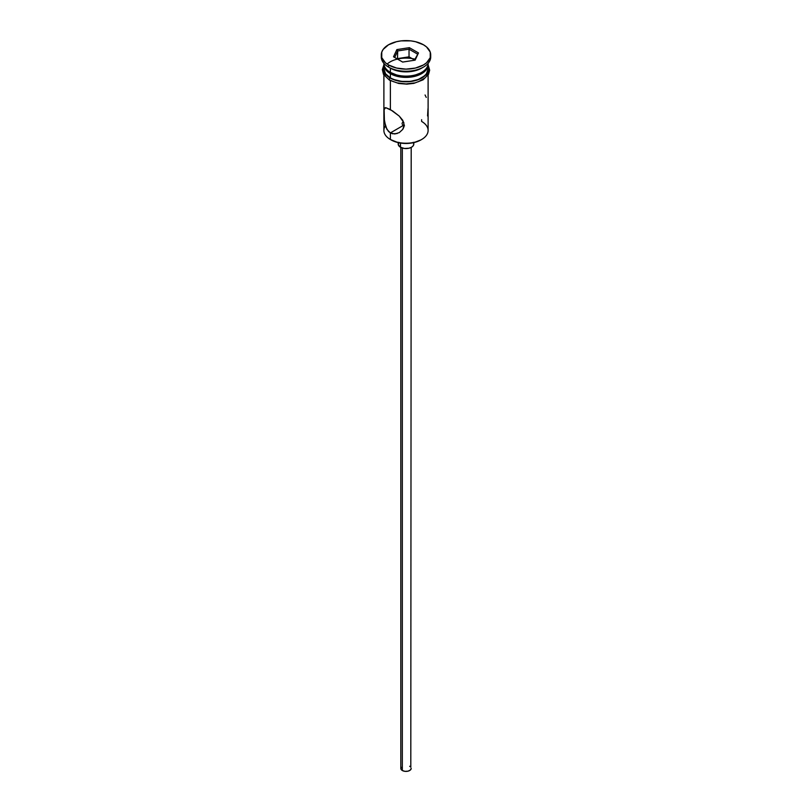 <?xml version="1.0" encoding="UTF-8"?>
<svg xmlns="http://www.w3.org/2000/svg" width="812" height="812" viewBox="0 0 812 812"><rect width="100%" height="100%" fill="white"/><g stroke="black" fill="none" stroke-linecap="round" stroke-linejoin="round"><path stroke-width="1.22" d="M421.631 119.699L421.631 121.445A22.107 12.759 180 0 1 421.631 139.491A22.107 12.759 180 0 1 390.369 139.491L391.1 139.918A21.071 12.16 0 0 0 420.9 139.918L414.059 142.557L406 143.48L397.941 142.557L390.369 139.491A22.107 12.759 0 0 0 414.465 142.262A22.107 12.759 0 0 0 428.107 130.468L428.107 75.069M403.239 121.851L402.397 122.642L403.239 121.851M402.173 123.14L402.102 123.668M397.119 133.554L392.531 133.767L390.369 132.904L403.239 125.474L402.397 124.683L403.239 125.474L390.369 132.904L386.918 129.392L384.421 121.475L384.127 109.529L384.644 108.097L385.751 107.671L392.541 110.889L399.281 116.126L402.772 120.298L404.193 124.936L402.762 129.382L399.281 132.6L394.825 133.97L390.369 132.904L390.369 139.491L390.369 132.904L388.461 131.412L385.751 126.976L384.127 118.613L384.127 109.529L385.751 107.671L390.369 109.549L390.369 80.662L390.369 109.549L399.281 116.126L403.828 122.571L403.818 127.261L402.762 129.382L399.25 132.62M402.326 148.028L402.326 770.517A5.197 3.004 0 0 0 407.989 771.167A5.197 3.004 0 0 0 411.197 768.396L410.324 770.07L407.989 771.167L404.985 771.339L402.326 770.517L402.326 148.028M400.478 143.054L400.478 147.246A7.805 4.507 0 0 0 408.984 148.22A7.805 4.507 0 0 0 413.805 144.059L413.207 145.784L411.522 147.246L408.984 148.22L404.477 148.474L400.478 147.246L400.478 143.054M390.369 72.39L391.475 73.019A20.544 11.865 0 0 0 420.525 73.019L413.866 75.597L406 76.501L398.134 75.597L390.369 72.39A22.107 12.759 0 0 0 414.465 75.151A22.107 12.759 0 0 0 428.107 63.356A22.107 12.759 180 0 1 421.631 72.38A22.107 12.759 180 0 1 390.369 72.39L390.369 68.137A22.107 12.759 0 0 0 421.631 68.137L423.468 67.071A24.705 14.261 180 0 1 388.532 67.071L390.369 68.137L390.369 72.39A22.107 12.759 180 0 1 390.369 72.38A22.107 12.759 180 0 1 383.893 63.356A22.107 12.759 0 0 0 390.369 72.39L391.475 73.019M381.295 54.861L381.295 56.992A24.705 14.261 0 0 0 388.532 67.071L388.532 64.95A24.705 14.261 180 0 1 381.295 54.861A24.705 14.261 180 0 1 396.54 41.686A24.705 14.261 180 0 1 423.468 44.782L415.46 41.686L410.821 40.874L401.179 40.874L396.54 41.686L388.532 44.782L383.173 49.41L381.762 52.08L381.762 57.652L385.456 62.788L388.532 64.95L396.54 68.046L406 69.132L415.46 68.046L423.468 64.95L426.544 62.788L430.238 57.652L430.238 52.08L426.544 46.944L423.468 44.782A24.705 14.261 180 0 1 430.705 54.861A24.705 14.261 180 0 1 415.46 68.046A24.705 14.261 180 0 1 388.532 64.95L388.532 67.071A24.705 14.261 0 0 0 415.46 70.167A24.705 14.261 0 0 0 430.705 56.992A24.705 14.261 0 0 0 430.644 55.926A24.705 14.261 180 0 1 423.468 67.071M383.893 64.635A22.107 12.759 180 0 0 390.369 73.659L397.535 76.429L401.686 77.15L414.465 76.429L421.631 73.659L424.382 71.72L427.68 67.122L428.076 63.996A22.107 12.759 180 0 1 428.107 64.635A22.107 12.759 180 0 1 414.465 76.429A22.107 12.759 180 0 1 390.369 73.659L390.369 77.901A22.107 12.759 0 0 0 414.465 80.672A22.107 12.759 0 0 0 428.107 68.878L426.422 73.77L424.382 75.973L418.281 79.495L410.314 81.403L401.686 81.403L393.718 79.495L390.369 77.901L390.369 73.659L385.578 69.517L384.32 67.122L383.924 63.996A22.107 12.759 180 0 0 383.893 64.635L383.893 68.878A22.107 12.759 0 0 0 390.369 77.901L385.578 73.77L383.893 68.878M422.504 67.609A22.107 12.759 180 0 1 390.369 68.137L388.532 67.071A24.705 14.261 180 0 1 381.356 55.926M427.711 65.772A22.371 12.911 180 0 1 417.003 80.124A22.371 12.911 180 0 1 390.186 78.013A1.299 0.751 120 0 0 389.334 79.16A1.299 0.751 120 0 0 389.537 80.205A1.299 0.751 -60 0 1 389.334 79.16A1.299 0.751 -60 0 1 390.186 78.013A22.371 12.911 180 0 1 383.893 66.919M414.902 59.154A22.371 12.911 0 0 0 387.131 64.077M393.576 81.738L390.186 80.134A1.299 0.751 -60 0 1 389.537 80.205L398.763 83.484L406.853 84.144L413.876 83.362L423.062 79.84L428.513 74.369L429.66 70.187L428.107 64.818M396.865 49.593L409.339 47.664L418.474 52.932L415.135 60.139L402.661 62.067L393.526 56.799L396.865 49.593L393.526 56.799L402.661 62.067L415.135 60.139L418.474 52.932L414.394 60.25L418.474 52.932L409.339 47.664L396.865 49.593L397.718 50.933L397.484 59.083L397.718 50.933L409.035 49.187L409.035 56.83L397.718 58.576L409.035 56.83L409.035 49.187L417.317 53.968L409.035 49.187L409.339 47.664L409.035 49.187L397.718 50.933L396.865 49.593M427.934 66.361L428.371 68.878L426.665 73.821L421.814 78.013L414.556 80.814L406 81.799L397.444 80.814L390.186 78.013L385.335 73.821L383.629 68.878L384.066 66.361M397.444 82.936L406 83.92L414.556 82.936M418.424 81.738L424.595 78.175M426.665 75.942L428.371 71.009M383.629 71.009L385.335 75.942M384.939 107.844L385.751 107.671M385.365 125.88L385.365 125.88A22.107 12.759 180 0 0 390.369 139.491L391.1 139.918M383.893 75.069L383.893 130.468A22.107 12.759 0 0 0 390.369 139.491M390.369 68.137L388.532 67.071M426.249 97.41L425.072 94.994M427.579 115.954L427.995 108.605M403.239 125.474L404.508 125.901L403.239 125.474M398.195 142.618L398.195 144.059A7.805 4.507 0 0 0 400.478 147.246L398.347 144.932L398.793 142.333M413.207 142.333L413.805 144.059L413.805 142.618M400.803 147.419L400.803 768.396A5.197 3.004 0 0 0 402.326 770.517L400.895 768.984L401.199 767.249M409.674 766.274L410.324 766.731M410.801 767.249L411.197 147.419M394.683 57.469L397.718 50.933L394.683 57.469M414.516 59.997L409.035 56.83L414.516 59.997M421.631 139.491L420.9 139.918M421.631 72.38L420.525 73.019M428.107 64.635L428.107 68.878M430.705 54.861L430.705 56.992M383.893 64.818L382.34 69.639L383.518 74.43L389.537 80.205"/></g></svg>
